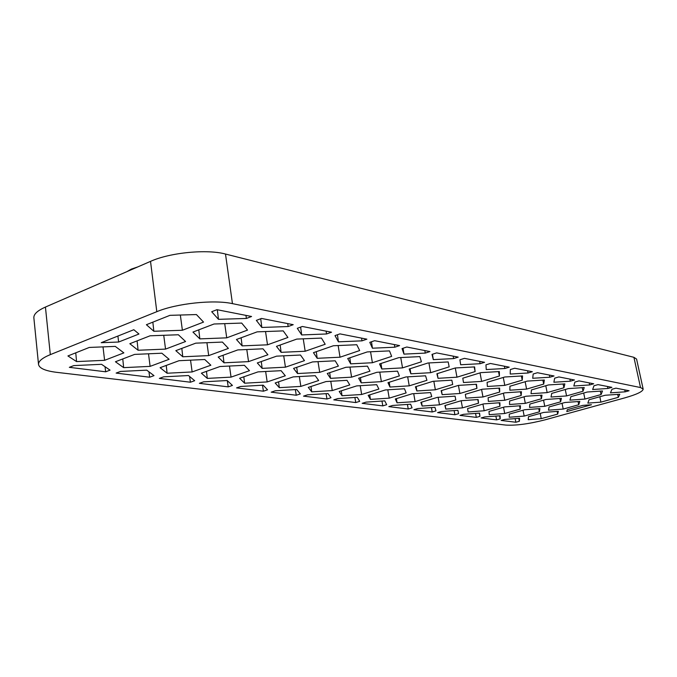 <?xml version="1.0" encoding="UTF-8"?>
<svg xmlns="http://www.w3.org/2000/svg" width="677" height="677" viewBox="0 0 677 677"><rect width="100%" height="100%" fill="white"/><g stroke="black" fill="none" stroke-linecap="round" stroke-linejoin="round"><path stroke-width="1.02" d="M643.15 389.055L636.583 359.072L633.917 357.321L225.5 254.044C207.06 248.992 170.096 252.513 150.522 261.373L45.435 307.062C37.48 310.616 33.622 314.204 33.858 317.809L38.53 364.454C39.317 368.305 45.325 370.928 56.572 372.325L505.702 425.071C515.899 425.689 529.092 423.92 545.256 419.782L624.989 397.814C636.871 394.429 642.93 391.509 643.15 389.055L640.518 387.549L232.448 303.635C213.966 299.479 176.663 303.364 156.802 311.682L50.318 354.63C42.262 357.964 38.327 361.239 38.53 364.454M339.93 333.871L334.988 335.606L338.441 341.834L362 340.844L366.866 339.169L339.93 333.871M374.643 340.692L369.794 342.35L372.435 348.206L394.809 347.199L399.582 345.6L374.643 340.692M406.784 347.013L402.036 348.596L403.974 354.122L425.274 353.098L429.946 351.575L406.784 347.013M436.64 352.886L431.994 354.401L433.314 359.631L453.624 358.59L458.202 357.126L436.64 352.886M464.447 358.353L459.895 359.8L460.673 364.759L480.086 363.71L484.571 362.313L464.447 358.353M490.402 363.464L485.942 364.852L486.255 369.557L504.839 368.508L509.231 367.162L490.402 363.464M514.689 368.237L510.323 369.574L510.221 374.051L528.035 373.002L532.334 371.707L514.689 368.237M537.462 372.714L533.188 374L532.714 378.274L549.826 377.224L554.04 375.98L537.462 372.714M558.863 376.928L554.666 378.164L553.879 382.243L570.33 381.193L574.46 379.992L558.863 376.928M454.893 414.747L458.583 413.672L457.906 410.313L441.319 411.523L437.587 412.623L454.893 414.747L454.106 410.592M228.217 386.872L232.423 385.425L227.201 380.533L203.625 381.828L199.376 383.326L228.217 386.872L227.286 380.609M263.412 391.204L267.55 389.817L263.167 385.171L240.75 386.465L236.561 387.896L263.412 391.204L262.481 385.213M296.255 395.241L300.326 393.912L296.678 389.503L275.319 390.781L271.189 392.161L296.255 395.241L295.341 389.58M326.974 399.015L330.985 397.737L327.981 393.54L307.586 394.818L303.524 396.138L326.974 399.015L326.077 393.659M355.763 402.561L359.707 401.326L357.287 397.323L337.772 398.584L333.778 399.853L355.763 402.561L354.892 397.475M382.81 405.887L386.685 404.694L384.781 400.869L366.079 402.121L362.153 403.34L382.81 405.887L381.955 401.063M408.256 409.01L412.065 407.867L410.617 404.211L392.677 405.447L388.818 406.623L408.256 409.01L407.419 404.431M432.239 411.963L435.988 410.854L434.947 407.351L417.709 408.57L413.918 409.712L432.239 411.963L431.427 407.596M347.716 358.522L350.669 363.845L372.401 362.737L391.661 356.373L389.487 350.889L367.264 351.922L347.716 358.522M409.196 369.024L410.871 373.814L430.657 372.697L449.173 366.849L448.182 361.933L427.991 362.99L409.196 369.024M462.797 378.189L463.474 382.522L481.626 381.405L499.423 376.006L499.347 371.563L480.865 372.629L462.797 378.189M509.942 386.245L509.849 390.197L526.596 389.097L543.707 384.079L544.333 380.025L527.315 381.092L509.942 386.245M461.181 400.716L444.899 405.548L445.796 409.086L462.467 407.884L478.521 403.179L478.131 399.548L461.181 400.716M437.427 397.348L420.857 402.358L422.152 406.048L439.483 404.829L455.824 399.963L455.062 396.172L437.427 397.348M412.191 393.769L395.326 398.965L397.069 402.815L415.103 401.588L431.74 396.544L430.564 392.584L412.191 393.769M385.323 389.96L368.17 395.351L370.412 399.388L389.216 398.152L406.141 392.914L404.491 388.759L385.323 389.96M257.979 371.893L239.624 378.265L244.609 383.199L267.187 381.93L285.313 375.777L281.107 370.683L257.979 371.893M293.226 376.894L275.167 382.987L279.33 387.667L300.842 386.398L318.672 380.508L315.228 375.684L293.226 376.894M326.043 381.549L308.28 387.388L311.725 391.839L332.255 390.578L349.781 384.917L347.013 380.339L326.043 381.549M356.669 385.898L339.211 391.501L342.02 395.732L361.653 394.488L378.875 389.047L376.708 384.688L356.669 385.898M504.771 392.846L488.117 397.746L488.354 401.402L504.746 400.259L521.172 395.486L521.434 391.729L504.771 392.846M482.303 389.233L465.336 394.31L465.937 398.135L482.98 396.976L499.702 392.034L499.634 388.107L482.303 389.233M458.431 385.391L441.15 390.663L442.157 394.657L459.886 393.489L476.93 388.37L476.481 384.265L458.431 385.391L459.886 393.489M433.018 381.303L415.407 386.787L416.871 390.967L435.353 389.791L452.71 384.477L451.847 380.178L433.018 381.303M276.605 356.153L257.311 362.94L262.151 368.373L285.44 367.179L304.472 360.638L300.478 355.036L276.605 356.153M312.529 361.933L293.573 368.406L297.55 373.543L319.705 372.35L338.398 366.088L335.2 360.807L312.529 361.933M345.879 367.289L327.262 373.492L330.494 378.35L351.6 377.157L369.955 371.165L367.467 366.164L345.879 367.289M376.928 372.282L358.658 378.223L361.222 382.843L381.379 381.65L399.396 375.896L397.517 371.157L376.928 372.282M405.912 376.945L387.972 382.649L389.952 387.032L409.238 385.848L426.925 380.322L425.579 375.811L405.912 376.945M146.401 324.715L153.84 331.265L182.384 330.258L203.54 322.091L196.423 314.56L169.952 315.338L146.401 324.715M67.92 355.95L76.569 361.586L104.605 360.316L123.866 352.878L115.285 346.396L89.305 347.436L67.92 355.95M105.663 371.8L110.046 370.141L101.542 364.311L73.759 365.605L69.333 367.332L105.663 371.8L105.02 366.697M161.862 353.216L134.638 354.401L115.437 361.755L123.654 367.645L150.116 366.367L169.115 359.292L161.862 353.216M178.364 334.76L150.074 335.8L129.823 343.713L138.083 350.254L165.543 349.104L185.566 341.513L178.364 334.76M241.697 323.081L214.025 324.004L192.953 332.068L199.842 338.881L226.727 337.84L247.511 330.105L241.697 323.081M216.953 309.685L211.706 311.733L218.476 319.332L246.394 318.452L251.565 316.489L216.953 309.685M261.5 318.444L256.346 320.382L261.838 327.465L288.148 326.534L293.217 324.681L261.5 318.444M283.231 330.892L257.142 331.857L236.442 339.499L242.121 345.879L267.517 344.813L287.928 337.468L283.231 330.892M222.428 342.08L195.771 343.154L175.817 350.652L182.773 356.779L208.702 355.611L228.403 348.401L222.428 342.08M204.759 359.504L179.041 360.697L160.102 367.696L167.101 373.23L192.133 371.952L210.852 365.216L204.759 359.504M149.668 377.216L154.001 375.633L146.74 370.15L120.506 371.445L116.131 373.086L149.668 377.216L148.94 371.808M618.346 397.314L619.793 394.226L605.12 395.266L589.024 399.768L587.839 403.111L600.88 402.146L618.346 397.314L617.661 394.378M625.184 391.822L629.077 390.739L615.943 388.149L611.991 389.258L610.442 392.855L625.184 391.822L624.778 389.893M602.496 390.976L587.289 392.017L570.889 396.663L569.932 400.141L584.928 399.066L601.091 394.539L602.496 390.976M607.921 388.471L611.89 387.354L598.003 384.621L593.966 385.772L592.646 389.512L607.921 388.471L607.506 386.491M584.217 387.532L568.443 388.59L551.73 393.388L551.027 397.018L566.564 395.927L583.032 391.247L584.217 387.532M579.808 401.427L564.88 402.51L549.106 406.945L548.48 410.186L563.196 409.069L578.75 404.744L579.808 401.427M561.419 398.372L545.958 399.472L529.896 404.051L529.532 407.419L544.765 406.293L560.607 401.825L561.419 398.372M557.696 414.096L558.356 411.303L543.699 412.428L528.517 416.668L528.187 419.689L541.202 418.657L557.696 414.096L557.095 411.396M539.916 408.603L524.743 409.737L509.299 414.112L509.222 417.244L524.176 416.084L539.417 411.819L539.916 408.603M520.452 405.751L504.729 406.894L489.014 411.413L489.226 414.671L504.712 413.503L520.224 409.094L520.452 405.751M504.695 419.435L501.149 420.434L515.866 422.245L519.369 421.272L519.581 418.276L504.695 419.435M484.715 416.939L481.102 417.971L496.613 419.875L500.176 418.877L500.125 415.763L484.715 416.939M190.406 382.226L194.671 380.711L188.494 375.54L163.656 376.835L159.349 378.401L190.406 382.226L189.577 376.446M244.389 365.309L220.025 366.511L201.374 373.179L207.297 378.401L231.043 377.123L249.475 370.691L244.389 365.309M262.998 348.816L237.805 349.916L218.18 357.041L224.002 362.804L248.552 361.62L267.914 354.756L262.998 348.816M321.465 338.085L296.788 339.084L276.47 346.345L281.116 352.336L305.175 351.245L325.197 344.255L321.465 338.085M302.34 326.475L297.296 328.311L301.688 334.937L326.559 333.973L331.527 332.212L302.34 326.475M589.667 384.942L593.712 383.783L579.004 380.889L574.891 382.073L573.825 385.983L589.667 384.942L589.244 382.903M564.855 383.893L548.48 384.951L531.445 389.927L531.03 393.701L547.151 392.609L563.941 387.769L564.855 383.893M541.998 395.148L525.953 396.248L509.603 400.987L509.519 404.499L525.318 403.357L541.439 398.745L541.998 395.148M499.897 402.739L483.581 403.898L467.587 408.57L468.12 411.954L484.173 410.77L499.956 406.217L499.897 402.739M463.618 414.307L459.945 415.373L476.32 417.379L479.942 416.347L479.595 413.114L463.618 414.307M138.954 334.015L133.826 329.716L101.211 342.697L118.636 342.029L138.954 334.015M567.318 409.695L566.801 411.574L591.478 404.744L582.804 405.396L567.318 409.695M487.101 382.344L487.372 386.474L504.788 385.365L522.246 380.169L522.542 375.93L504.814 376.987L487.101 382.344M436.885 373.763L438.027 378.308L456.967 377.191L475.119 371.58L474.611 366.909L455.308 367.966L436.885 373.763M379.543 363.964L381.82 369.007L402.536 367.89L421.416 361.797L419.875 356.61L398.719 357.659L379.543 363.964M313.451 352.666L317.191 358.311L340.032 357.211L359.673 350.542L356.779 344.737L333.389 345.752L313.451 352.666M337.425 334.751L338.441 341.834M361.543 338.119L362 340.844M371.478 341.775L372.435 348.206M394.361 344.568L394.809 347.199M403.06 348.257L403.974 354.122M424.817 350.559L425.274 353.098M432.451 354.249L433.314 359.631M453.184 356.144L453.624 358.59M479.646 361.349L480.086 363.71M504.399 366.215L504.839 368.508M527.603 370.776L528.035 373.002M549.394 375.066L549.826 377.224M569.907 379.095L570.33 381.193M180.344 315.033L182.384 330.258M152.85 322.15L153.84 331.265M103.006 346.886L104.605 360.316M75.756 352.827L76.569 361.586M217.317 309.753L218.476 319.332M245.946 315.38L246.394 318.452M260.713 318.74L261.838 327.465M287.7 323.598L288.148 326.534M600.313 391.12L601.091 394.539M582.228 387.667L583.032 391.247M578.04 401.554L578.75 404.744M559.871 398.482L560.607 401.825M540.254 413.385L541.202 418.657M538.74 408.688L539.417 411.819M519.53 405.819L520.224 409.094M518.751 418.335L519.369 421.272M515.866 422.245L515.138 418.623M499.541 415.805L500.176 418.877M496.613 419.875L495.86 416.084M300.622 327.101L301.688 334.937M326.102 331.146L326.559 333.973M563.103 384.003L563.941 387.769M540.678 395.233L541.439 398.745M499.237 402.781L499.956 406.217M479.291 413.131L479.942 416.347M476.32 417.379L475.55 413.41M117.908 336.054L118.636 342.029M137.71 266.941L131.346 269.099L126.878 271.655M316.277 351.685L317.191 358.311M338.145 345.541L340.032 357.211M349.797 357.811L350.669 363.845M370.556 351.769L372.401 362.737M380.99 363.481L381.82 369.007M400.742 357.558L402.536 367.89M410.076 368.745L410.871 373.814M428.922 362.94L430.657 372.697M437.274 373.636L438.027 378.308M455.282 367.983L456.967 377.191M474.162 366.934L475.119 371.58M480.035 372.883L481.626 381.405M498.5 371.614L499.423 376.006M503.282 377.453L504.788 385.365M521.349 375.997L522.246 380.169M525.157 381.726L526.596 389.097M542.852 380.119L543.707 384.079M477.784 399.574L478.521 403.179M461.155 400.725L462.467 407.884M445.212 405.464L445.796 409.086M438.137 397.306L439.483 404.829M421.543 402.146L422.152 406.048M413.723 393.667L415.103 401.588M396.426 398.626L397.069 402.815M387.794 389.808L389.216 398.152M369.744 394.86L370.412 399.388M265.638 371.495L267.187 381.93M243.813 376.81L244.609 383.199M299.327 376.564L300.842 386.398M278.569 381.836L279.33 387.667M330.774 381.278L332.255 390.578M310.997 386.499L311.725 391.839M360.198 385.687L361.653 394.488M341.318 390.824L342.02 395.732M520.393 391.797L521.172 395.486M503.417 393.244L504.746 400.259M498.898 388.158L499.702 392.034M481.575 389.453L482.98 396.976M476.092 384.291L476.93 388.37M441.497 390.561L442.157 394.657M433.83 381.261L435.353 389.791M416.186 386.542L416.871 390.967M283.714 355.823L285.44 367.179M261.28 361.543L262.151 368.373M318.012 361.653L319.705 372.35M296.712 367.332L297.55 373.543M349.958 367.078L351.6 377.157M329.691 372.68L330.494 378.35M379.772 372.13L381.379 381.65M360.46 377.639L361.222 382.843M407.672 376.844L409.238 385.848M389.224 382.243L389.952 387.032M148.508 353.8L150.116 366.367M122.774 358.945L123.654 367.645M163.741 335.301L165.543 349.104M137.101 340.87L138.083 350.254M224.713 323.648L226.727 337.84M198.784 329.834L199.842 338.881M265.536 331.544L267.517 344.813M241.114 337.772L242.121 345.879M206.917 342.706L208.702 355.611M181.825 348.393L182.773 356.779M190.542 360.164L192.133 371.952M166.237 365.428L167.101 373.23M599.856 396.739L600.88 402.146M583.692 393.041L584.928 399.066M565.27 389.495L566.564 395.927M562.045 403.306L563.196 409.069M543.555 400.149L544.765 406.293M523.033 410.22L524.176 416.084M503.527 407.241L504.712 413.503M229.478 366.045L231.043 377.123M206.468 371.36L207.297 378.401M246.792 349.518L248.552 361.62M223.088 355.256L224.002 362.804M303.237 338.822L305.175 351.245M280.151 345.025L281.116 352.336M545.789 385.738L547.151 392.609M524.04 396.807L525.318 403.357M482.929 404.084L484.173 410.77M232.448 303.635L225.5 254.044M156.802 311.682L150.522 261.373M50.318 354.63L45.435 307.062M633.917 357.321L640.518 387.549"/></g></svg>
